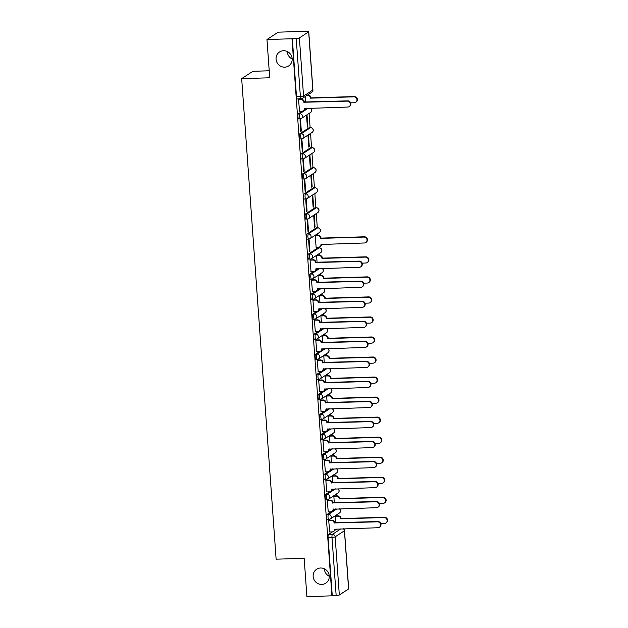 <?xml version="1.0" encoding="UTF-8"?>
<svg xmlns="http://www.w3.org/2000/svg" width="628" height="628" viewBox="0 0 628 628"><rect width="100%" height="100%" fill="white"/><g stroke="black" fill="none" stroke-linecap="round" stroke-linejoin="round"><path stroke-width="0.94" d="M320.61 568.002A8.337 7.952 56.8 0 1 325.767 583.192A8.337 7.952 56.8 0 1 313.584 578.6A8.337 7.952 56.8 0 1 320.61 568.002M283.526 50.727A8.337 7.952 56.8 0 1 288.684 65.924A8.337 7.952 56.8 0 1 276.501 61.332A8.337 7.952 56.8 0 1 283.526 50.727M331.074 511.828L327.117 514.426A2.606 0.675 88.3 0 0 326.646 517.417A2.606 0.675 88.3 0 0 327.384 519.591A2.606 0.675 88.3 0 0 327.486 519.56M329.637 491.795L325.681 494.393A2.606 0.675 88.3 0 0 325.21 497.384A2.606 0.675 88.3 0 0 325.948 499.558A2.606 0.675 88.3 0 0 326.05 499.527M328.201 471.761L324.244 474.36A2.606 0.675 88.3 0 0 323.773 477.351A2.606 0.675 88.3 0 0 324.511 479.525A2.606 0.675 88.3 0 0 324.613 479.494M326.764 451.728L322.808 454.327A2.606 0.675 88.3 0 0 322.337 457.317A2.606 0.675 88.3 0 0 323.075 459.492A2.606 0.675 88.3 0 0 323.177 459.46M325.328 431.695L321.379 434.293A2.606 0.675 88.3 0 0 320.908 437.284A2.606 0.675 88.3 0 0 321.638 439.459A2.606 0.675 88.3 0 0 321.74 439.427M323.891 411.662L319.942 414.26A2.606 0.675 88.3 0 0 319.471 417.251A2.606 0.675 88.3 0 0 320.202 419.425A2.606 0.675 88.3 0 0 320.311 419.394M322.462 391.629L318.506 394.227A2.606 0.675 88.3 0 0 318.035 397.218A2.606 0.675 88.3 0 0 318.765 399.392A2.606 0.675 88.3 0 0 318.875 399.361M321.026 371.595L317.069 374.194A2.606 0.675 88.3 0 0 316.598 377.185A2.606 0.675 88.3 0 0 317.328 379.359A2.606 0.675 88.3 0 0 317.438 379.328M319.589 351.562L315.633 354.153A2.606 0.675 88.3 0 0 315.162 357.151A2.606 0.675 88.3 0 0 315.892 359.326A2.606 0.675 88.3 0 0 316.002 359.295M318.153 331.529L314.196 334.12A2.606 0.675 88.3 0 0 313.725 337.118A2.606 0.675 88.3 0 0 314.455 339.293A2.606 0.675 88.3 0 0 314.565 339.261M316.716 311.496L312.76 314.086A2.606 0.675 88.3 0 0 312.289 317.085A2.606 0.675 88.3 0 0 313.019 319.26A2.606 0.675 88.3 0 0 313.129 319.228M315.28 291.463L311.323 294.053A2.606 0.675 88.3 0 0 310.852 297.052A2.606 0.675 88.3 0 0 311.59 299.226A2.606 0.675 88.3 0 0 311.692 299.195M313.843 271.429L309.887 274.02A2.606 0.675 88.3 0 0 309.416 277.019A2.606 0.675 88.3 0 0 310.154 279.193A2.606 0.675 88.3 0 0 310.256 279.162M317.933 247.911A2.606 0.675 88.3 0 0 317.831 247.879A2.606 0.675 88.3 0 0 317.721 247.919L308.45 253.987A2.606 0.675 88.3 0 0 307.979 256.985A2.606 0.675 88.3 0 0 308.717 259.16A2.606 0.675 88.3 0 0 308.819 259.129M316.496 227.878A2.606 0.675 88.3 0 0 316.394 227.846A2.606 0.675 88.3 0 0 316.284 227.886L307.014 233.954A2.606 0.675 88.3 0 0 306.543 236.952A2.606 0.675 88.3 0 0 307.28 239.127A2.606 0.675 88.3 0 0 307.382 239.095M315.068 207.844A2.606 0.675 88.3 0 0 314.958 207.813A2.606 0.675 88.3 0 0 314.848 207.852L305.577 213.92A2.606 0.675 88.3 0 0 305.106 216.919A2.606 0.675 88.3 0 0 305.844 219.094A2.606 0.675 88.3 0 0 305.946 219.062M313.631 187.811A2.606 0.675 88.3 0 0 313.521 187.78A2.606 0.675 88.3 0 0 313.419 187.819L304.14 193.887A2.606 0.675 88.3 0 0 303.669 196.886A2.606 0.675 88.3 0 0 304.407 199.06A2.606 0.675 88.3 0 0 304.509 199.029M312.195 167.778A2.606 0.675 88.3 0 0 312.085 167.747A2.606 0.675 88.3 0 0 311.983 167.786L302.704 173.854A2.606 0.675 88.3 0 0 302.233 176.853A2.606 0.675 88.3 0 0 302.971 179.027A2.606 0.675 88.3 0 0 303.073 178.996M310.758 147.745A2.606 0.675 88.3 0 0 310.648 147.713A2.606 0.675 88.3 0 0 310.546 147.753L301.275 153.821A2.606 0.675 88.3 0 0 300.796 156.819A2.606 0.675 88.3 0 0 301.534 158.994A2.606 0.675 88.3 0 0 301.636 158.963M309.321 127.712A2.606 0.675 88.3 0 0 309.212 127.68A2.606 0.675 88.3 0 0 309.109 127.719L299.839 133.788A2.606 0.675 88.3 0 0 299.368 136.786A2.606 0.675 88.3 0 0 300.098 138.961A2.606 0.675 88.3 0 0 300.2 138.929M302.358 111.164L298.402 113.754A2.606 0.675 88.3 0 0 297.931 116.753A2.606 0.675 88.3 0 0 298.661 118.928A2.606 0.675 88.3 0 0 298.771 118.896M329.26 576.269A8.337 7.952 56.8 0 1 324.37 568.811M292.177 59.001A8.337 7.952 56.8 0 1 287.294 51.535M337.958 515.902L337.833 514.073M336.529 495.869L336.396 494.04M335.093 475.836L334.959 474.007M333.656 455.802L333.523 453.973M332.22 435.769L332.086 433.94M330.783 415.736L330.65 413.907M329.347 395.703L329.213 393.874M327.91 375.67L327.777 373.841M326.474 355.636L326.34 353.807M325.037 335.603L324.904 333.774M323.601 315.57L323.467 313.741M322.164 295.537L322.038 293.708M320.727 275.504L320.602 273.675M319.291 255.47L319.165 253.641M318.749 247.856L318.694 247.134M317.854 235.437L317.729 233.608M317.313 227.823L316.292 213.575M315.876 207.782L314.856 193.542M314.44 187.748L313.419 173.509M313.003 167.715L311.983 153.475M311.567 147.682L310.546 133.442M310.13 127.649L309.109 113.409M303.245 31.604L306.802 31.494A2.606 0.393 -4.1 0 1 308.748 31.738A2.606 0.393 -4.1 0 1 308.662 31.847L299.391 37.923L303.56 96.1L312.83 90.024L308.662 31.847M269.216 70.783L252.919 71.278L241.678 78.641L269.718 77.786L266.971 39.517L291.996 38.763L331.929 595.839L306.904 596.6L304.164 558.331L276.124 559.179L241.678 78.641M266.971 39.517L278.212 32.161L303.23 31.4M348.595 588.931L344.427 530.754A2.606 0.393 -4.1 0 0 344.505 530.644L348.681 588.821A2.606 0.393 175.9 0 1 348.595 588.931L339.324 595.006A2.606 0.393 175.9 0 1 336.153 595.509L332.251 595.627L328.083 537.45A2.606 0.675 -91.7 0 1 328.554 534.459L332.51 531.861M334.598 530.495L336.914 528.98M292.326 38.551L296.495 96.72L300.388 96.602A2.606 0.393 175.9 0 0 303.56 96.1A2.606 2.488 56.8 0 1 301.228 98.745A2.606 0.675 -91.7 0 1 301.126 98.777A2.606 0.675 -91.7 0 1 300.388 96.602L296.22 38.434L291.996 38.763M296.22 38.434A2.606 0.393 -4.1 0 0 299.391 37.923M299.061 99.562L298.567 99.797L299.532 111.266M307.877 126.778L307.045 115.222L306.55 115.544L307.382 127.099L307.877 126.778L307.359 126.793M301.322 131.071L300.49 119.508L300.003 119.83L300.828 131.393L301.322 131.071L300.804 131.087M309.314 146.811L308.481 135.256L307.987 135.577L308.819 147.133L309.314 146.811L308.795 146.826M302.759 151.105L301.927 139.542L301.44 139.863L302.264 151.427L302.759 151.105L302.241 151.12M310.742 166.844L309.918 155.289L309.423 155.611L310.256 167.166L310.742 166.844L310.232 166.86M304.195 171.138L303.363 159.575L302.877 159.897L303.701 171.46L304.195 171.138L303.677 171.154M312.179 186.877L311.355 175.322L310.86 175.644L311.692 187.199L312.179 186.877L311.669 186.893M305.632 191.171L304.8 179.608L304.305 179.93L305.137 191.493L305.632 191.171L305.114 191.187M313.615 206.91L312.791 195.355L312.297 195.677L313.129 207.232L313.615 206.91L313.105 206.926M307.068 211.204L306.236 199.641L305.742 199.963L306.574 211.526L307.068 211.204L306.55 211.22M315.052 226.944L314.228 215.388L313.733 215.71L314.565 227.265L315.052 226.944L314.542 226.959M308.505 231.237L307.673 219.674L307.178 219.996L308.01 231.559L308.505 231.237L307.987 231.253M315.664 235.5L315.17 235.743L316.135 247.212M309.934 251.271L309.109 239.708L308.615 240.029L309.447 251.593L309.934 251.271L309.423 251.286M317.101 255.533L316.606 255.777L317.077 262.402M310.554 259.827L310.051 260.063L311.017 271.531M318.537 275.566L318.043 275.81L318.514 282.435M311.99 279.86L311.488 280.104L312.454 291.565M319.974 295.6L319.479 295.843L319.95 302.468M313.419 299.894L312.925 300.137L313.89 311.598M321.41 315.633L320.916 315.876L321.387 322.502M314.856 319.927L314.361 320.17L315.327 331.639M322.847 335.666L322.352 335.909L322.823 342.535M316.292 339.96L315.798 340.203L316.763 351.672M324.284 355.699L323.789 355.943L324.26 362.568M317.729 359.993L317.234 360.236L318.2 371.705M325.72 375.732L325.226 375.976L325.697 382.601M319.165 380.026L318.671 380.27L319.636 391.739M327.157 395.766L326.654 396.009L327.133 402.634M320.602 400.06L320.107 400.303L321.073 411.772M328.593 415.799L328.091 416.042L328.57 422.668M322.038 420.093L321.544 420.336L322.502 431.805M330.03 435.832L329.527 436.075L330.006 442.701M323.475 440.126L322.98 440.369L323.938 451.838M331.466 455.865L330.964 456.109L331.443 462.734M324.911 460.159L324.417 460.403L325.375 471.871M332.903 475.898L332.4 476.142L332.879 482.767M326.348 480.192L325.846 480.436L326.811 491.905M334.332 495.939L333.837 496.175L334.316 502.8M327.785 500.226L327.282 500.469L328.248 511.938M335.768 515.973L335.274 516.208L335.752 522.834M329.221 520.259L328.719 520.502L329.684 531.971M333.162 510.462L335.478 508.947M331.725 490.429L334.041 488.914M330.289 470.396L332.605 468.88M328.852 450.362L331.168 448.847M327.424 430.329L329.731 428.814M325.987 410.296L328.295 408.781M324.55 390.263L326.858 388.748M323.114 370.23L325.422 368.714M321.677 350.196L323.985 348.681M320.241 330.163L322.549 328.648M318.804 310.13L321.112 308.615M317.368 290.097L319.676 288.582M315.931 270.064L318.239 268.549M304.447 109.798L306.754 108.283M305.192 96.571L305.593 102.129M296.495 96.72A2.606 0.675 88.3 0 0 297.225 98.894A2.606 0.675 88.3 0 0 297.334 98.863M299.391 111.274L302.06 111.195A2.606 2.488 -123.2 0 0 304.392 108.55L347.755 107.043A2.999 2.857 -123.2 0 0 350.283 103.228A2.999 2.857 -123.2 0 0 347.331 101.132L303.944 102.254A2.606 2.488 -123.2 0 0 301.244 99.766L301.668 99.483A2.606 2.488 56.8 0 1 304.368 101.979L347.755 100.857A2.999 2.857 56.8 0 1 349.615 106.313L349.184 106.595M298.92 99.569L301.668 99.483M304.823 108.338A2.606 2.488 56.8 0 1 303.732 110.52L303.308 110.803M298.567 99.844L301.244 99.766M303.952 102.45L304.384 102.168M307.257 95.221L308.222 95.189A2.606 2.488 56.8 0 1 310.923 97.685L310.491 97.96A2.606 2.488 -123.2 0 0 307.799 95.472L306.825 95.503M350.675 102.859L354.31 102.749A2.999 2.857 -123.2 0 0 356.83 98.941A2.999 2.857 -123.2 0 0 353.886 96.838L310.507 98.156M310.931 97.874L354.31 96.563A2.999 2.857 56.8 0 1 356.162 102.019L355.738 102.301M310.876 271.539L313.553 271.461A2.606 2.488 -123.2 0 0 315.884 268.815L359.247 267.308A2.999 2.857 -123.2 0 0 361.767 263.501A2.999 2.857 -123.2 0 0 358.824 261.397L315.429 262.52A2.606 2.488 -123.2 0 0 312.728 260.031L313.16 259.749A2.606 2.488 56.8 0 1 315.853 262.245L359.247 261.122A2.999 2.857 56.8 0 1 361.1 266.578L360.676 266.861M310.413 259.835L313.16 259.749M316.308 268.611A2.606 2.488 56.8 0 1 315.217 270.794L314.793 271.068M310.059 260.11L312.728 260.031M315.444 262.716L315.868 262.433M312.312 291.573L314.989 291.494A2.606 2.488 -123.2 0 0 317.321 288.849L360.684 287.341A2.999 2.857 -123.2 0 0 363.204 283.534A2.999 2.857 -123.2 0 0 360.26 281.43L316.865 282.553A2.606 2.488 -123.2 0 0 314.165 280.064L314.597 279.782A2.606 2.488 56.8 0 1 317.289 282.278L360.684 281.156A2.999 2.857 56.8 0 1 362.537 286.611L362.113 286.894M311.841 279.868L314.597 279.782M317.744 288.644A2.606 2.488 56.8 0 1 316.653 290.827L316.229 291.102M311.496 280.143L314.165 280.064M316.881 282.749L317.305 282.467M313.749 311.606L316.426 311.527A2.606 2.488 -123.2 0 0 318.749 308.882L362.113 307.375A2.999 2.857 -123.2 0 0 364.64 303.567A2.999 2.857 -123.2 0 0 361.697 301.464L318.302 302.586A2.606 2.488 -123.2 0 0 315.601 300.098L316.025 299.815A2.606 2.488 56.8 0 1 318.726 302.311L362.121 301.189A2.999 2.857 56.8 0 1 363.973 306.645L363.549 306.927M313.278 299.901L316.025 299.815M319.181 308.678A2.606 2.488 56.8 0 1 318.09 310.86L317.666 311.135M312.925 300.176L315.601 300.098M318.317 302.782L318.741 302.5M315.185 331.639L317.854 331.56A2.606 2.488 -123.2 0 0 320.186 328.915L363.549 327.408A2.999 2.857 -123.2 0 0 366.077 323.601A2.999 2.857 -123.2 0 0 363.125 321.497L319.738 322.619A2.606 2.488 -123.2 0 0 317.038 320.131L317.462 319.848A2.606 2.488 56.8 0 1 320.162 322.345L363.557 321.222A2.999 2.857 56.8 0 1 365.41 326.678L364.986 326.96M314.714 319.935L317.462 319.848M320.618 328.711A2.606 2.488 56.8 0 1 319.526 330.893L319.103 331.168M314.361 320.209L317.038 320.131M319.754 322.816L320.178 322.533M316.622 351.672L319.291 351.594A2.606 2.488 -123.2 0 0 321.622 348.948L364.986 347.441A2.999 2.857 -123.2 0 0 367.513 343.634A2.999 2.857 -123.2 0 0 364.562 341.53L321.175 342.653A2.606 2.488 -123.2 0 0 318.474 340.164L318.898 339.881A2.606 2.488 56.8 0 1 321.599 342.378L364.994 341.255A2.999 2.857 56.8 0 1 366.846 346.711L366.414 346.994M316.151 339.968L318.898 339.881M322.054 348.744A2.606 2.488 56.8 0 1 320.963 350.926L320.539 351.201M315.798 340.243L318.474 340.164M321.191 342.849L321.615 342.566M318.058 371.705L320.727 371.627A2.606 2.488 -123.2 0 0 323.059 368.981L366.422 367.474A2.999 2.857 -123.2 0 0 368.95 363.667A2.999 2.857 -123.2 0 0 365.998 361.563L322.611 362.686A2.606 2.488 -123.2 0 0 319.911 360.197L320.335 359.915A2.606 2.488 56.8 0 1 323.035 362.411L366.43 361.288A2.999 2.857 56.8 0 1 368.283 366.744L367.851 367.027M317.587 360.001L320.335 359.915M323.491 368.777A2.606 2.488 56.8 0 1 322.399 370.96L321.976 371.234M317.234 360.276L319.911 360.197M322.627 362.882L323.051 362.599M319.495 391.739L322.164 391.66A2.606 2.488 -123.2 0 0 324.495 389.015L367.859 387.507A2.999 2.857 -123.2 0 0 370.387 383.7A2.999 2.857 -123.2 0 0 367.435 381.596L324.048 382.719A2.606 2.488 -123.2 0 0 321.348 380.23L321.772 379.948A2.606 2.488 56.8 0 1 324.472 382.444L367.859 381.322A2.999 2.857 56.8 0 1 369.719 386.777L369.288 387.06M319.024 380.034L321.772 379.948M324.927 388.811A2.606 2.488 56.8 0 1 323.836 390.993L323.412 391.268M318.671 380.309L321.348 380.23M324.056 382.915L324.488 382.633M320.924 411.772L323.601 411.693A2.606 2.488 -123.2 0 0 325.932 409.048L369.295 407.541A2.999 2.857 -123.2 0 0 371.823 403.733A2.999 2.857 -123.2 0 0 368.871 401.63L325.485 402.752A2.606 2.488 -123.2 0 0 322.784 400.264L323.208 399.981A2.606 2.488 56.8 0 1 325.908 402.477L369.295 401.355A2.999 2.857 56.8 0 1 371.156 406.811L370.724 407.093M320.461 400.067L323.208 399.981M326.364 408.844A2.606 2.488 56.8 0 1 325.273 411.026L324.849 411.301M320.107 400.342L322.784 400.264M325.492 402.948L325.924 402.666M322.36 431.805L325.037 431.726A2.606 2.488 -123.2 0 0 327.369 429.081L370.732 427.574A2.999 2.857 -123.2 0 0 373.26 423.767A2.999 2.857 -123.2 0 0 370.308 421.663L326.921 422.785A2.606 2.488 -123.2 0 0 324.221 420.297L324.645 420.014A2.606 2.488 56.8 0 1 327.345 422.511L370.732 421.388A2.999 2.857 56.8 0 1 372.585 426.844L372.161 427.126M321.897 420.101L324.645 420.014M327.8 428.877A2.606 2.488 56.8 0 1 326.709 431.059L326.285 431.334M321.544 420.375L324.221 420.297M326.929 422.982L327.361 422.699M323.797 451.838L326.474 451.76A2.606 2.488 -123.2 0 0 328.805 449.114L372.169 447.607A2.999 2.857 -123.2 0 0 374.696 443.8A2.999 2.857 -123.2 0 0 371.745 441.696L328.35 442.819A2.606 2.488 -123.2 0 0 325.657 440.33L326.081 440.047A2.606 2.488 56.8 0 1 328.782 442.544L372.169 441.421A2.999 2.857 56.8 0 1 374.021 446.877L373.597 447.16M323.334 440.134L326.081 440.047M329.237 448.91A2.606 2.488 56.8 0 1 328.146 451.092L327.714 451.367M322.98 440.409L325.657 440.33M328.365 443.015L328.797 442.732M325.233 471.871L327.91 471.793A2.606 2.488 -123.2 0 0 330.242 469.147L373.605 467.64A2.999 2.857 -123.2 0 0 376.125 463.833A2.999 2.857 -123.2 0 0 373.181 461.737L329.786 462.852A2.606 2.488 -123.2 0 0 327.094 460.363L327.518 460.081A2.606 2.488 56.8 0 1 330.218 462.577L373.605 461.454A2.999 2.857 56.8 0 1 375.458 466.91L375.034 467.193M324.77 460.167L327.518 460.081M330.673 468.943A2.606 2.488 56.8 0 1 329.582 471.126L329.151 471.4M324.417 460.442L327.094 460.363M329.802 463.048L330.226 462.765M326.67 491.905L329.347 491.826A2.606 2.488 -123.2 0 0 331.678 489.181L375.042 487.673A2.999 2.857 -123.2 0 0 377.561 483.866A2.999 2.857 -123.2 0 0 374.618 481.77L331.223 482.885A2.606 2.488 -123.2 0 0 328.53 480.396L328.954 480.114A2.606 2.488 56.8 0 1 331.655 482.61L375.042 481.488A2.999 2.857 56.8 0 1 376.894 486.943L376.47 487.226M326.207 480.2L328.954 480.114M332.11 488.976A2.606 2.488 56.8 0 1 331.019 491.159L330.587 491.434M325.854 480.475L328.53 480.396M331.239 483.081L331.663 482.799M328.106 511.938L330.783 511.859A2.606 2.488 -123.2 0 0 333.115 509.214L376.478 507.707A2.999 2.857 -123.2 0 0 378.998 503.899A2.999 2.857 -123.2 0 0 376.054 501.803L332.659 502.918A2.606 2.488 -123.2 0 0 329.959 500.43L330.391 500.147A2.606 2.488 56.8 0 1 333.091 502.643L376.478 501.521A2.999 2.857 56.8 0 1 378.331 506.977L377.907 507.259M327.643 500.233L330.391 500.147M333.546 509.01A2.606 2.488 56.8 0 1 332.455 511.192L332.024 511.467M327.29 500.508L329.959 500.43M332.675 503.114L333.099 502.832M329.543 531.971L332.22 531.892A2.606 2.488 -123.2 0 0 334.551 529.247L377.915 527.74A2.999 2.857 -123.2 0 0 380.435 523.933A2.999 2.857 -123.2 0 0 377.491 521.837L334.096 522.951A2.606 2.488 -123.2 0 0 331.396 520.463L331.827 520.18A2.606 2.488 56.8 0 1 334.52 522.677L377.915 521.554A2.999 2.857 56.8 0 1 379.767 527.01L379.343 527.292M329.08 520.267L331.827 520.18M334.975 529.043A2.606 2.488 56.8 0 1 333.884 531.225L333.46 531.5M328.727 520.541L331.396 520.463M334.112 523.148L334.536 522.865M315.523 235.508L318.27 235.421A2.606 2.488 56.8 0 1 320.971 237.918L320.547 238.193A2.606 2.488 -123.2 0 0 317.846 235.704L315.17 235.783M315.994 247.212L318.663 247.134A2.606 2.488 -123.2 0 0 320.994 244.488L364.358 242.981A2.999 2.857 -123.2 0 0 366.885 239.174A2.999 2.857 -123.2 0 0 363.934 237.07L320.563 238.389M320.986 238.106L364.366 236.795A2.999 2.857 56.8 0 1 366.218 242.251L365.794 242.534M321.426 244.284A2.606 2.488 56.8 0 1 320.335 246.466L319.911 246.741M316.959 255.541L319.707 255.455A2.606 2.488 56.8 0 1 322.407 257.951L321.983 258.226A2.606 2.488 -123.2 0 0 319.283 255.737L316.606 255.816M362.16 263.124L365.794 263.014A2.999 2.857 -123.2 0 0 368.322 259.207A2.999 2.857 -123.2 0 0 365.37 257.111L321.999 258.422M322.423 258.139L365.802 256.828A2.999 2.857 56.8 0 1 367.655 262.284L367.231 262.567M318.396 275.574L321.144 275.488A2.606 2.488 56.8 0 1 323.844 277.984L323.42 278.259A2.606 2.488 -123.2 0 0 320.72 275.771L318.043 275.849M363.596 283.157L367.231 283.047A2.999 2.857 -123.2 0 0 369.759 279.24A2.999 2.857 -123.2 0 0 366.807 277.144L323.436 278.455M323.86 278.173L367.239 276.862A2.999 2.857 56.8 0 1 369.091 282.317L368.66 282.6M319.833 295.607L322.58 295.521A2.606 2.488 56.8 0 1 325.28 298.017L324.857 298.292A2.606 2.488 -123.2 0 0 322.156 295.804L319.479 295.882M365.033 303.191L368.667 303.081A2.999 2.857 -123.2 0 0 371.195 299.273A2.999 2.857 -123.2 0 0 368.244 297.177L324.864 298.488M325.296 298.206L368.675 296.895A2.999 2.857 56.8 0 1 370.528 302.351L370.096 302.633M321.269 315.641L324.017 315.554A2.606 2.488 56.8 0 1 326.717 318.051L326.293 318.325A2.606 2.488 -123.2 0 0 323.593 315.837L320.916 315.915M366.469 323.224L370.104 323.114A2.999 2.857 -123.2 0 0 372.632 319.307A2.999 2.857 -123.2 0 0 369.68 317.211L326.301 318.522M326.733 318.239L370.104 316.928A2.999 2.857 56.8 0 1 371.964 322.384L371.533 322.666M322.706 335.674L325.453 335.588A2.606 2.488 56.8 0 1 328.154 338.084L327.73 338.359A2.606 2.488 -123.2 0 0 325.029 335.87L322.352 335.949M367.906 343.257L371.541 343.147A2.999 2.857 -123.2 0 0 374.068 339.34A2.999 2.857 -123.2 0 0 371.117 337.244L327.738 338.555M328.169 338.272L371.541 336.961A2.999 2.857 56.8 0 1 373.393 342.417L372.969 342.7M324.142 355.707L326.89 355.621A2.606 2.488 56.8 0 1 329.59 358.117L329.166 358.392A2.606 2.488 -123.2 0 0 326.466 355.903L323.789 355.982M369.343 363.29L372.977 363.18A2.999 2.857 -123.2 0 0 375.505 359.373A2.999 2.857 -123.2 0 0 372.553 357.277L329.174 358.588M329.606 358.305L372.977 356.994A2.999 2.857 56.8 0 1 374.83 362.458L374.406 362.733M325.579 375.74L328.326 375.654A2.606 2.488 56.8 0 1 331.027 378.15L330.595 378.425A2.606 2.488 -123.2 0 0 327.902 375.937L325.226 376.015M370.779 383.323L374.414 383.213A2.999 2.857 -123.2 0 0 376.933 379.406A2.999 2.857 -123.2 0 0 373.99 377.31L330.611 378.621M331.034 378.339L374.414 377.028A2.999 2.857 56.8 0 1 376.266 382.491L375.842 382.766M327.015 395.773L329.763 395.687A2.606 2.488 56.8 0 1 332.463 398.183L332.031 398.458A2.606 2.488 -123.2 0 0 329.339 395.97L326.662 396.048M372.216 403.357L375.85 403.247A2.999 2.857 -123.2 0 0 378.37 399.439A2.999 2.857 -123.2 0 0 375.426 397.343L332.047 398.654M332.471 398.372L375.85 397.061A2.999 2.857 56.8 0 1 377.703 402.524L377.279 402.799M328.452 415.807L331.199 415.72A2.606 2.488 56.8 0 1 333.9 418.217L333.468 418.491A2.606 2.488 -123.2 0 0 330.775 416.003L328.099 416.081M373.652 423.39L377.287 423.28A2.999 2.857 -123.2 0 0 379.807 419.473A2.999 2.857 -123.2 0 0 376.863 417.377L333.484 418.688M333.908 418.405L377.287 417.094A2.999 2.857 56.8 0 1 379.139 422.558L378.715 422.832M329.888 435.84L332.636 435.754A2.606 2.488 56.8 0 1 335.328 438.25L334.905 438.525A2.606 2.488 -123.2 0 0 332.204 436.036L329.535 436.115M375.089 443.423L378.723 443.313A2.999 2.857 -123.2 0 0 381.243 439.506A2.999 2.857 -123.2 0 0 378.299 437.41L334.92 438.721M335.344 438.438L378.723 437.127A2.999 2.857 56.8 0 1 380.576 442.591L380.152 442.866M331.325 455.873L334.072 455.787A2.606 2.488 56.8 0 1 336.765 458.283L336.341 458.558A2.606 2.488 -123.2 0 0 333.641 456.069L330.972 456.148M376.517 463.456L380.16 463.346A2.999 2.857 -123.2 0 0 382.68 459.539A2.999 2.857 -123.2 0 0 379.736 457.443L336.357 458.754M336.781 458.471L380.16 457.16A2.999 2.857 56.8 0 1 382.012 462.624L381.589 462.899M332.762 475.906L335.509 475.82A2.606 2.488 56.8 0 1 338.202 478.316L337.778 478.591A2.606 2.488 -123.2 0 0 335.077 476.103L332.408 476.181M377.954 483.489L381.596 483.379A2.999 2.857 -123.2 0 0 384.116 479.572A2.999 2.857 -123.2 0 0 381.172 477.476L337.793 478.787M338.217 478.505L381.596 477.194A2.999 2.857 56.8 0 1 383.449 482.657L383.025 482.932M334.19 495.939L336.938 495.853A2.606 2.488 56.8 0 1 339.638 498.349L339.214 498.624A2.606 2.488 -123.2 0 0 336.514 496.136L333.845 496.214M379.391 503.523L383.025 503.413A2.999 2.857 -123.2 0 0 385.553 499.605A2.999 2.857 -123.2 0 0 382.609 497.509L339.23 498.82M339.654 498.538L383.033 497.227A2.999 2.857 56.8 0 1 384.886 502.69L384.462 502.965M335.627 515.973L338.374 515.886A2.606 2.488 56.8 0 1 341.075 518.383L340.651 518.657A2.606 2.488 -123.2 0 0 337.95 516.169L335.274 516.247M380.827 523.556L384.462 523.446A2.999 2.857 -123.2 0 0 386.989 519.639A2.999 2.857 -123.2 0 0 384.038 517.543L340.666 518.854M341.09 518.571L384.469 517.26A2.999 2.857 56.8 0 1 386.322 522.724L385.898 522.998M339.395 508.829A2.606 2.488 -123.2 0 1 339.387 513.052L330.116 519.128A2.606 2.488 -123.2 0 1 328.868 519.521A2.606 0.675 -91.7 0 1 328.766 519.552A2.606 0.675 -91.7 0 1 328.028 517.378A2.606 0.675 -91.7 0 1 328.499 514.379L336.859 508.908M327.117 514.426L328.499 514.379A2.606 2.488 56.8 0 1 331.199 516.875A2.606 2.488 -123.2 0 1 330.116 519.128A2.606 2.606 0 0 1 328.766 519.552L327.384 519.591M337.958 488.796A2.606 2.488 -123.2 0 1 337.95 493.019L328.68 499.095A2.606 2.488 -123.2 0 1 327.431 499.488A2.606 0.675 -91.7 0 1 327.329 499.519A2.606 0.675 -91.7 0 1 326.591 497.345A2.606 0.675 -91.7 0 1 327.07 494.346L335.423 488.874M325.681 494.393L327.07 494.346A2.606 2.488 56.8 0 1 329.763 496.842A2.606 2.488 -123.2 0 1 328.68 499.095A2.606 2.606 0 0 1 327.329 499.519L325.948 499.558M336.522 468.763A2.606 2.488 -123.2 0 1 336.514 472.986L327.243 479.062A2.606 2.488 -123.2 0 1 325.995 479.454A2.606 0.675 -91.7 0 1 325.893 479.486A2.606 0.675 -91.7 0 1 325.163 477.311A2.606 0.675 -91.7 0 1 325.634 474.313L333.986 468.841M324.244 474.36L325.634 474.313A2.606 2.488 56.8 0 1 328.326 476.809A2.606 2.488 -123.2 0 1 327.243 479.062A2.606 2.606 0 0 1 325.893 479.486L324.511 479.525M335.085 448.73A2.606 2.488 -123.2 0 1 335.077 452.953L325.806 459.029A2.606 2.488 -123.2 0 1 324.566 459.421A2.606 0.675 -91.7 0 1 324.456 459.453A2.606 0.675 -91.7 0 1 323.726 457.278A2.606 0.675 -91.7 0 1 324.197 454.28L332.55 448.808M322.808 454.327L324.197 454.28A2.606 2.488 56.8 0 1 326.89 456.776A2.606 2.488 -123.2 0 1 325.806 459.029A2.606 2.606 0 0 1 324.456 459.453L323.075 459.492M333.656 428.696A2.606 2.488 -123.2 0 1 333.641 432.92L324.37 438.996A2.606 2.488 -123.2 0 1 323.13 439.388A2.606 0.675 -91.7 0 1 323.02 439.419A2.606 0.675 -91.7 0 1 322.29 437.245A2.606 0.675 -91.7 0 1 322.761 434.246L331.113 428.775M321.379 434.293L322.761 434.246A2.606 2.488 56.8 0 1 325.461 436.743A2.606 2.488 -123.2 0 1 324.37 438.996A2.606 2.606 0 0 1 323.02 439.419L321.638 439.459M332.22 408.663A2.606 2.488 -123.2 0 1 332.204 412.886L322.933 418.962A2.606 2.488 -123.2 0 1 321.693 419.355A2.606 0.675 -91.7 0 1 321.583 419.386A2.606 0.675 -91.7 0 1 320.853 417.212A2.606 0.675 -91.7 0 1 321.324 414.213L329.676 408.742M319.942 414.26L321.324 414.213A2.606 2.488 56.8 0 1 324.024 416.709A2.606 2.488 -123.2 0 1 322.933 418.962A2.606 2.606 0 0 1 321.583 419.386L320.202 419.425M330.783 388.63A2.606 2.488 -123.2 0 1 330.768 392.853L321.497 398.929A2.606 2.488 -123.2 0 1 320.256 399.322A2.606 0.675 -91.7 0 1 320.147 399.353A2.606 0.675 -91.7 0 1 319.416 397.179A2.606 0.675 -91.7 0 1 319.887 394.18L328.24 388.708M318.506 394.227L319.887 394.18A2.606 2.488 56.8 0 1 322.588 396.676A2.606 2.488 -123.2 0 1 321.497 398.929A2.606 2.606 0 0 1 320.147 399.353L318.765 399.392M329.347 368.597A2.606 2.488 -123.2 0 1 329.331 372.82L320.06 378.896A2.606 2.488 -123.2 0 1 318.82 379.288A2.606 0.675 -91.7 0 1 318.71 379.32A2.606 0.675 -91.7 0 1 317.98 377.145A2.606 0.675 -91.7 0 1 318.451 374.147L326.803 368.675M317.069 374.194L318.451 374.147A2.606 2.488 56.8 0 1 321.151 376.643A2.606 2.488 -123.2 0 1 320.06 378.896A2.606 2.606 0 0 1 318.71 379.32L317.328 379.359M327.91 348.564A2.606 2.488 -123.2 0 1 327.894 352.787L318.624 358.863A2.606 2.488 -123.2 0 1 317.383 359.255A2.606 0.675 -91.7 0 1 317.281 359.287A2.606 0.675 -91.7 0 1 316.543 357.112A2.606 0.675 -91.7 0 1 317.014 354.114L325.367 348.642M315.633 354.153L317.014 354.114A2.606 2.488 56.8 0 1 319.715 356.61A2.606 2.488 -123.2 0 1 318.624 358.863A2.606 2.606 0 0 1 317.281 359.287L315.892 359.326M326.474 328.53A2.606 2.488 -123.2 0 1 326.466 332.754L317.187 338.83A2.606 2.488 -123.2 0 1 315.947 339.222A2.606 0.675 -91.7 0 1 315.845 339.253A2.606 0.675 -91.7 0 1 315.107 337.079A2.606 0.675 -91.7 0 1 315.578 334.08L323.93 328.609M314.196 334.12L315.578 334.08A2.606 2.488 56.8 0 1 318.278 336.577A2.606 2.488 -123.2 0 1 317.187 338.83A2.606 2.606 0 0 1 315.845 339.253L314.455 339.293M325.037 308.497A2.606 2.488 -123.2 0 1 325.029 312.72L315.751 318.796A2.606 2.488 -123.2 0 1 314.51 319.181A2.606 0.675 -91.7 0 1 314.408 319.22A2.606 0.675 -91.7 0 1 313.67 317.046A2.606 0.675 -91.7 0 1 314.141 314.047L322.502 308.576M312.76 314.086L314.141 314.047A2.606 2.488 56.8 0 1 316.842 316.543A2.606 2.488 -123.2 0 1 315.751 318.796A2.606 2.606 0 0 1 314.408 319.22L313.019 319.26M323.601 288.464A2.606 2.488 -123.2 0 1 323.593 292.687L314.322 298.763A2.606 2.488 -123.2 0 1 313.074 299.148A2.606 0.675 -91.7 0 1 312.972 299.187A2.606 0.675 -91.7 0 1 312.234 297.013A2.606 0.675 -91.7 0 1 312.705 294.014L321.065 288.542M311.323 294.053L312.705 294.014A2.606 2.488 56.8 0 1 315.405 296.51A2.606 2.488 -123.2 0 1 314.322 298.763A2.606 2.606 0 0 1 312.972 299.187L311.59 299.226M322.164 268.431A2.606 2.488 -123.2 0 1 322.156 272.654L312.885 278.73A2.606 2.488 -123.2 0 1 311.637 279.115A2.606 0.675 -91.7 0 1 311.535 279.154A2.606 0.675 -91.7 0 1 310.797 276.979A2.606 0.675 -91.7 0 1 311.268 273.981L319.628 268.509M309.887 274.02L311.268 273.981A2.606 2.488 56.8 0 1 313.969 276.477A2.606 2.488 -123.2 0 1 312.885 278.73A2.606 2.606 0 0 1 311.535 279.154L310.154 279.193M317.721 247.919L319.103 247.872A2.606 2.488 -123.2 0 1 320.72 252.621L311.449 258.697A2.606 2.488 -123.2 0 1 310.201 259.081A2.606 0.675 -91.7 0 1 310.099 259.121A2.606 0.675 -91.7 0 1 309.361 256.946A2.606 0.675 -91.7 0 1 309.832 253.948L319.103 247.872A2.606 0.675 -91.7 0 1 319.212 247.84A2.606 0.675 -91.7 0 1 319.338 247.879M308.45 253.987L309.832 253.948A2.606 2.488 56.8 0 1 312.532 256.444A2.606 2.488 -123.2 0 1 311.449 258.697A2.606 2.606 0 0 1 310.099 259.121L308.717 259.16M316.284 227.886L317.674 227.838A2.606 2.488 -123.2 0 1 319.283 232.588L310.012 238.664A2.606 2.488 -123.2 0 1 308.764 239.048A2.606 0.675 -91.7 0 1 308.662 239.087A2.606 0.675 -91.7 0 1 307.924 236.913A2.606 0.675 -91.7 0 1 308.395 233.914L317.674 227.838A2.606 0.675 -91.7 0 1 317.776 227.807A2.606 0.675 -91.7 0 1 317.901 227.846M307.014 233.954L308.395 233.914A2.606 2.488 56.8 0 1 311.096 236.411A2.606 2.488 -123.2 0 1 310.012 238.664A2.606 2.606 0 0 1 308.662 239.087L307.28 239.127M314.848 207.852L316.237 207.805A2.606 2.488 -123.2 0 1 317.846 212.554L308.576 218.63A2.606 2.488 -123.2 0 1 307.327 219.015A2.606 0.675 -91.7 0 1 307.225 219.054A2.606 0.675 -91.7 0 1 306.488 216.88A2.606 0.675 -91.7 0 1 306.959 213.881L316.237 207.805A2.606 0.675 -91.7 0 1 316.339 207.774A2.606 0.675 -91.7 0 1 316.465 207.813M305.577 213.92L306.959 213.881A2.606 2.488 56.8 0 1 309.659 216.377A2.606 2.488 -123.2 0 1 308.576 218.63A2.606 2.606 0 0 1 307.225 219.054L305.844 219.094M313.419 187.819L314.801 187.772A2.606 2.488 -123.2 0 1 316.41 192.521L307.139 198.597A2.606 2.488 -123.2 0 1 305.891 198.982A2.606 0.675 -91.7 0 1 305.789 199.021A2.606 0.675 -91.7 0 1 305.059 196.847A2.606 0.675 -91.7 0 1 305.53 193.848L314.801 187.772A2.606 0.675 -91.7 0 1 314.903 187.741A2.606 0.675 -91.7 0 1 315.028 187.78M304.14 193.887L305.53 193.848A2.606 2.488 56.8 0 1 308.222 196.344A2.606 2.488 -123.2 0 1 307.139 198.597A2.606 2.606 0 0 1 305.789 199.021L304.407 199.06M311.983 167.786L313.364 167.739A2.606 2.488 -123.2 0 1 314.973 172.488L305.703 178.564A2.606 2.488 -123.2 0 1 304.462 178.949A2.606 0.675 -91.7 0 1 304.352 178.988A2.606 0.675 -91.7 0 1 303.622 176.813A2.606 0.675 -91.7 0 1 304.093 173.815L313.364 167.739A2.606 0.675 -91.7 0 1 313.466 167.707A2.606 0.675 -91.7 0 1 313.592 167.747M302.704 173.854L304.093 173.815A2.606 2.488 56.8 0 1 306.786 176.311A2.606 2.488 -123.2 0 1 305.703 178.564A2.606 2.606 0 0 1 304.352 178.988L302.971 179.027M310.546 147.753L311.928 147.706A2.606 2.488 -123.2 0 1 313.537 152.455L304.266 158.531A2.606 2.488 -123.2 0 1 303.026 158.915A2.606 0.675 -91.7 0 1 302.916 158.955A2.606 0.675 -91.7 0 1 302.186 156.78A2.606 0.675 -91.7 0 1 302.657 153.782L311.928 147.706A2.606 0.675 -91.7 0 1 312.03 147.674A2.606 0.675 -91.7 0 1 312.155 147.713M301.275 153.821L302.657 153.782A2.606 2.488 56.8 0 1 305.349 156.278A2.606 2.488 -123.2 0 1 304.266 158.531A2.606 2.606 0 0 1 302.916 158.955L301.534 158.994M309.109 127.719L310.491 127.672A2.606 2.488 -123.2 0 1 312.1 132.422L302.829 138.498A2.606 2.488 -123.2 0 1 301.589 138.882A2.606 0.675 -91.7 0 1 301.479 138.921A2.606 0.675 -91.7 0 1 300.749 136.747A2.606 0.675 -91.7 0 1 301.22 133.748L310.491 127.672A2.606 0.675 -91.7 0 1 310.593 127.641A2.606 0.675 -91.7 0 1 310.719 127.68M299.839 133.788L301.22 133.748A2.606 2.488 56.8 0 1 303.921 136.245A2.606 2.488 -123.2 0 1 302.829 138.498A2.606 2.606 0 0 1 301.479 138.921L300.098 138.961M310.679 108.165A2.606 2.488 -123.2 0 1 310.664 112.388L301.393 118.464A2.606 2.488 -123.2 0 1 300.153 118.849A2.606 0.675 -91.7 0 1 300.043 118.888A2.606 0.675 -91.7 0 1 299.313 116.714A2.606 0.675 -91.7 0 1 299.784 113.715L308.136 108.244M298.402 113.754L299.784 113.715A2.606 2.488 56.8 0 1 302.484 116.204A2.606 2.488 -123.2 0 1 301.393 118.464A2.606 2.606 0 0 1 300.043 118.888L298.661 118.928M328.554 534.459L332.455 534.342L340.808 528.862M343.351 528.784A2.606 2.488 -123.2 0 1 344.427 530.754L335.148 536.83L339.324 595.006M328.083 537.45L331.984 537.332A2.606 0.675 -91.7 0 1 332.455 534.342A2.606 2.488 -123.2 0 1 335.148 536.83A2.606 0.393 175.9 0 1 331.984 537.332L336.153 595.509M312.917 89.914A2.606 0.393 -4.1 0 1 312.83 90.024A2.606 2.488 56.8 0 1 311.747 92.277A2.606 2.606 0 0 0 312.917 89.914L308.748 31.738M303.944 102.254L304.368 101.979M347.331 101.132L347.755 100.857M310.923 97.685L310.491 97.96M308.222 95.189L307.799 95.472M354.31 96.563L353.886 96.838M315.429 262.52L315.853 262.245M358.824 261.397L359.247 261.122M316.865 282.553L317.289 282.278M360.26 281.43L360.684 281.156M318.302 302.586L318.726 302.311M361.697 301.464L362.121 301.189M319.738 322.619L320.162 322.345M363.125 321.497L363.557 321.222M321.175 342.653L321.599 342.378M364.562 341.53L364.994 341.255M322.611 362.686L323.035 362.411M365.998 361.563L366.43 361.288M324.048 382.719L324.472 382.444M367.435 381.596L367.859 381.322M325.485 402.752L325.908 402.477M368.871 401.63L369.295 401.355M326.921 422.785L327.345 422.511M370.308 421.663L370.732 421.388M328.35 442.819L328.782 442.544M371.745 441.696L372.169 441.421M329.786 462.852L330.218 462.577M373.181 461.737L373.605 461.454M331.223 482.885L331.655 482.61M374.618 481.77L375.042 481.488M332.659 502.918L333.091 502.643M376.054 501.803L376.478 501.521M334.096 522.951L334.52 522.677M377.491 521.837L377.915 521.554M320.971 237.918L320.547 238.193M318.27 235.421L317.846 235.704M364.366 236.795L363.934 237.07M322.407 257.951L321.983 258.226M319.707 255.455L319.283 255.737M365.802 256.828L365.37 257.111M323.844 277.984L323.42 278.259M321.144 275.488L320.72 275.771M367.239 276.862L366.807 277.144M325.28 298.017L324.857 298.292M322.58 295.521L322.156 295.804M368.675 296.895L368.244 297.177M326.717 318.051L326.293 318.325M324.017 315.554L323.593 315.837M370.104 316.928L369.68 317.211M328.154 338.084L327.73 338.359M325.453 335.588L325.029 335.87M371.541 336.961L371.117 337.244M329.59 358.117L329.166 358.392M326.89 355.621L326.466 355.903M372.977 356.994L372.553 357.277M331.027 378.15L330.595 378.425M328.326 375.654L327.902 375.937M374.414 377.028L373.99 377.31M332.463 398.183L332.031 398.458M329.763 395.687L329.339 395.97M375.85 397.061L375.426 397.343M333.9 418.217L333.468 418.491M331.199 415.72L330.775 416.003M377.287 417.094L376.863 417.377M335.328 438.25L334.905 438.525M332.636 435.754L332.204 436.036M378.723 437.127L378.299 437.41M336.765 458.283L336.341 458.558M334.072 455.787L333.641 456.069M380.16 457.16L379.736 457.443M338.202 478.316L337.778 478.591M335.509 475.82L335.077 476.103M381.596 477.194L381.172 477.476M339.638 498.349L339.214 498.624M336.938 495.853L336.514 496.136M383.033 497.227L382.609 497.509M341.075 518.383L340.651 518.657M338.374 515.886L337.95 516.169M384.469 517.26L384.038 517.543M310.664 112.388A2.606 2.606 0 0 0 310.844 108.157M309.212 127.68L310.593 127.641A2.606 2.606 0 0 1 312.1 132.422M310.648 147.713L312.03 147.674A2.606 2.606 0 0 1 313.537 152.455M312.085 167.747L313.466 167.707A2.606 2.606 0 0 1 314.973 172.488M313.521 187.78L314.903 187.741A2.606 2.606 0 0 1 316.41 192.521M314.958 207.813L316.339 207.774A2.606 2.606 0 0 1 317.846 212.554M316.394 227.846L317.776 227.807A2.606 2.606 0 0 1 319.283 232.588M317.831 247.879L319.212 247.84A2.606 2.606 0 0 1 320.72 252.621M322.156 272.654A2.606 2.606 0 0 0 322.337 268.423M323.593 292.687A2.606 2.606 0 0 0 323.773 288.456M325.029 312.72A2.606 2.606 0 0 0 325.21 308.489M326.466 332.754A2.606 2.606 0 0 0 326.639 328.523M327.894 352.787A2.606 2.606 0 0 0 328.075 348.556M329.331 372.82A2.606 2.606 0 0 0 329.512 368.589M330.768 392.853A2.606 2.606 0 0 0 330.948 388.622M332.204 412.886A2.606 2.606 0 0 0 332.385 408.655M333.641 432.92A2.606 2.606 0 0 0 333.821 428.689M335.077 452.953A2.606 2.606 0 0 0 335.258 448.722M336.514 472.986A2.606 2.606 0 0 0 336.694 468.755M337.95 493.019A2.606 2.606 0 0 0 338.131 488.788M339.387 513.052A2.606 2.606 0 0 0 339.567 508.821M297.225 98.894L301.126 98.777A2.606 2.606 0 0 0 302.476 98.353L311.747 92.277M344.505 530.644A2.606 2.606 0 0 0 343.516 528.784"/></g></svg>
